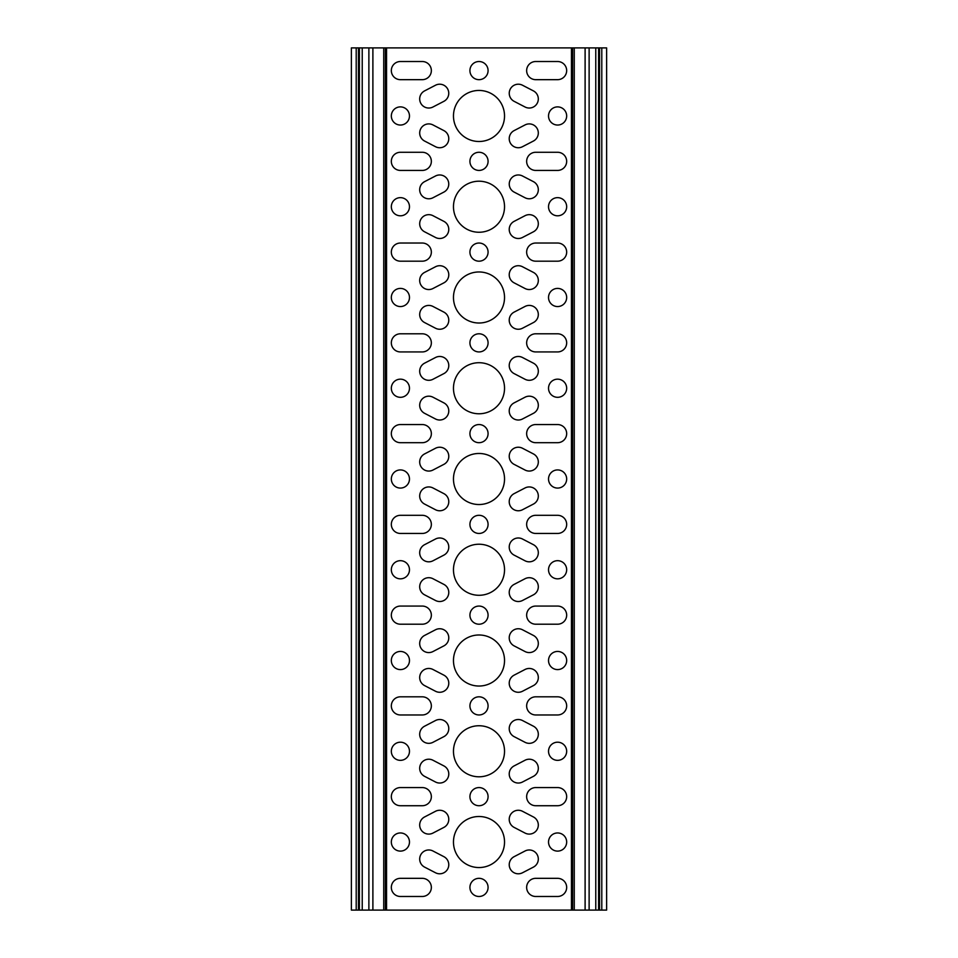 <?xml version="1.0" encoding="UTF-8"?>
<svg xmlns="http://www.w3.org/2000/svg" width="958" height="958" viewBox="0 0 958 958"><rect width="100%" height="100%" fill="white"/><g stroke="black" fill="none" stroke-linecap="round" stroke-linejoin="round"><path stroke-width="1.44" d="M432.944 850.991A9.077 9.077 0 0 0 419.951 856.895A9.077 9.077 0 0 0 424.586 867.11L435.519 872.774A9.077 9.077 0 0 0 447.757 868.894A9.077 9.077 0 0 0 443.877 856.668L432.944 850.991M432.944 760.233A9.077 9.077 0 0 0 419.951 766.137A9.077 9.077 0 0 0 424.586 776.351L435.519 782.015A9.077 9.077 0 0 0 447.757 778.147A9.077 9.077 0 0 0 443.877 765.909L432.944 760.233M432.944 669.474A9.077 9.077 0 0 0 419.951 675.378A9.077 9.077 0 0 0 424.586 685.593L435.519 691.257A9.077 9.077 0 0 0 447.757 687.389A9.077 9.077 0 0 0 443.877 675.15L432.944 669.474M432.944 578.716A9.077 9.077 0 0 0 419.951 584.62A9.077 9.077 0 0 0 424.586 594.834L435.519 600.498A9.077 9.077 0 0 0 447.757 596.63A9.077 9.077 0 0 0 443.877 584.392L432.944 578.716M432.944 124.923A9.077 9.077 0 0 0 419.951 130.839A9.077 9.077 0 0 0 424.586 141.042L435.519 146.718A9.077 9.077 0 0 0 447.757 142.838A9.077 9.077 0 0 0 443.877 130.599L432.944 124.923M432.944 215.682A9.077 9.077 0 0 0 419.951 221.597A9.077 9.077 0 0 0 424.586 231.8L435.519 237.476A9.077 9.077 0 0 0 447.757 233.596A9.077 9.077 0 0 0 443.877 221.358L432.944 215.682M432.944 306.44A9.077 9.077 0 0 0 419.951 312.356A9.077 9.077 0 0 0 424.586 322.559L435.519 328.235A9.077 9.077 0 0 0 447.757 324.355A9.077 9.077 0 0 0 443.877 312.116L432.944 306.44M432.944 397.199A9.077 9.077 0 0 0 419.951 403.114A9.077 9.077 0 0 0 424.586 413.317L435.519 418.993A9.077 9.077 0 0 0 447.757 415.113A9.077 9.077 0 0 0 443.877 402.875L432.944 397.199M529.235 396.181A9.077 9.077 0 0 1 533.414 413.317L522.481 418.993A9.077 9.077 0 0 1 510.243 415.113A9.077 9.077 0 0 1 514.123 402.875L525.056 397.199A9.077 9.077 0 0 1 529.235 396.181M529.235 849.974A9.077 9.077 0 0 1 533.414 867.11L522.481 872.774A9.077 9.077 0 0 1 510.243 868.894A9.077 9.077 0 0 1 514.123 856.668L525.056 850.991A9.077 9.077 0 0 1 529.235 849.974M529.235 759.215A9.077 9.077 0 0 1 533.414 776.351L522.481 782.015A9.077 9.077 0 0 1 510.243 778.147A9.077 9.077 0 0 1 514.123 765.909L525.056 760.233A9.077 9.077 0 0 1 529.235 759.215M529.235 123.905A9.077 9.077 0 0 1 533.414 141.042L522.481 146.718A9.077 9.077 0 0 1 510.243 142.838A9.077 9.077 0 0 1 514.123 130.599L525.056 124.923A9.077 9.077 0 0 1 529.235 123.905M529.235 305.422A9.077 9.077 0 0 1 533.414 322.559L522.481 328.235A9.077 9.077 0 0 1 510.243 324.355A9.077 9.077 0 0 1 514.123 312.116L525.056 306.44A9.077 9.077 0 0 1 529.235 305.422M529.235 214.664A9.077 9.077 0 0 1 533.414 231.8L522.481 237.476A9.077 9.077 0 0 1 510.243 233.596A9.077 9.077 0 0 1 514.123 221.358L525.056 215.682A9.077 9.077 0 0 1 529.235 214.664M529.235 668.456A9.077 9.077 0 0 1 533.414 685.593L522.481 691.257A9.077 9.077 0 0 1 510.243 687.389A9.077 9.077 0 0 1 514.123 675.15L525.056 669.474A9.077 9.077 0 0 1 529.235 668.456M529.235 577.698A9.077 9.077 0 0 1 533.414 594.834L522.481 600.498A9.077 9.077 0 0 1 510.243 596.63A9.077 9.077 0 0 1 514.123 584.392L525.056 578.716A9.077 9.077 0 0 1 529.235 577.698M557.604 578.836A9.077 9.077 0 0 1 548.527 569.759A9.077 9.077 0 0 1 557.604 560.681A9.077 9.077 0 0 1 566.669 569.759A9.077 9.077 0 0 1 557.604 578.836M400.396 578.836A9.077 9.077 0 0 1 391.331 569.759A9.077 9.077 0 0 1 400.396 560.681A9.077 9.077 0 0 1 409.473 569.759A9.077 9.077 0 0 1 400.396 578.836M479 595.289A25.531 25.531 0 0 1 453.469 569.759A25.531 25.531 0 0 1 479 544.228A25.531 25.531 0 0 1 504.531 569.759A25.531 25.531 0 0 1 479 595.289M439.698 628.747A9.077 9.077 0 0 1 443.877 645.884L432.944 651.56A9.077 9.077 0 0 1 420.706 647.68A9.077 9.077 0 0 1 424.586 635.441L435.519 629.765A9.077 9.077 0 0 1 439.698 628.747M479 686.036A25.531 25.531 0 0 1 453.469 660.517A25.531 25.531 0 0 1 479 634.986A25.531 25.531 0 0 1 504.531 660.517A25.531 25.531 0 0 1 479 686.036M518.302 628.747A9.077 9.077 0 0 1 522.481 629.765L533.414 635.441A9.077 9.077 0 0 1 537.294 647.68A9.077 9.077 0 0 1 525.056 651.56L514.123 645.884A9.077 9.077 0 0 1 518.302 628.747M557.604 125.043A9.077 9.077 0 0 1 548.527 115.966A9.077 9.077 0 0 1 557.604 106.889A9.077 9.077 0 0 1 566.669 115.966A9.077 9.077 0 0 1 557.604 125.043M400.396 125.043A9.077 9.077 0 0 1 391.331 115.966A9.077 9.077 0 0 1 400.396 106.889A9.077 9.077 0 0 1 409.473 115.966A9.077 9.077 0 0 1 400.396 125.043M479 624.209A9.077 9.077 0 0 1 469.923 615.132A9.077 9.077 0 0 1 479 606.067A9.077 9.077 0 0 1 488.077 615.132A9.077 9.077 0 0 1 479 624.209M479 714.967A9.077 9.077 0 0 1 469.923 705.89A9.077 9.077 0 0 1 479 696.813A9.077 9.077 0 0 1 488.077 705.89A9.077 9.077 0 0 1 479 714.967M400.396 669.594A9.077 9.077 0 0 1 391.331 660.517A9.077 9.077 0 0 1 400.396 651.44A9.077 9.077 0 0 1 409.473 660.517A9.077 9.077 0 0 1 400.396 669.594M557.604 669.594A9.077 9.077 0 0 1 548.527 660.517A9.077 9.077 0 0 1 557.604 651.44A9.077 9.077 0 0 1 566.669 660.517A9.077 9.077 0 0 1 557.604 669.594M518.302 719.506A9.077 9.077 0 0 1 522.481 720.524L533.414 726.2A9.077 9.077 0 0 1 537.294 738.438A9.077 9.077 0 0 1 525.056 742.318L514.123 736.642A9.077 9.077 0 0 1 518.302 719.506M479 261.187A9.077 9.077 0 0 1 469.923 252.11A9.077 9.077 0 0 1 479 243.033A9.077 9.077 0 0 1 488.077 252.11A9.077 9.077 0 0 1 479 261.187M439.698 265.713A9.077 9.077 0 0 1 443.877 282.849L432.944 288.526A9.077 9.077 0 0 1 420.706 284.646A9.077 9.077 0 0 1 424.586 272.407L435.519 266.743A9.077 9.077 0 0 1 439.698 265.713M518.302 265.713A9.077 9.077 0 0 1 522.481 266.743L533.414 272.407A9.077 9.077 0 0 1 537.294 284.646A9.077 9.077 0 0 1 525.056 288.526L514.123 282.849A9.077 9.077 0 0 1 518.302 265.713M479 413.772A25.531 25.531 0 0 1 453.469 388.241A25.531 25.531 0 0 1 479 362.711A25.531 25.531 0 0 1 504.531 388.241A25.531 25.531 0 0 1 479 413.772M557.604 306.56A9.077 9.077 0 0 1 548.527 297.483A9.077 9.077 0 0 1 557.604 288.406A9.077 9.077 0 0 1 566.669 297.483A9.077 9.077 0 0 1 557.604 306.56M479 232.255A25.531 25.531 0 0 1 453.469 206.724A25.531 25.531 0 0 1 479 181.206A25.531 25.531 0 0 1 504.531 206.724A25.531 25.531 0 0 1 479 232.255M400.396 306.56A9.077 9.077 0 0 1 391.331 297.483A9.077 9.077 0 0 1 400.396 288.406A9.077 9.077 0 0 1 409.473 297.483A9.077 9.077 0 0 1 400.396 306.56M439.698 356.472A9.077 9.077 0 0 1 443.877 373.608L432.944 379.284A9.077 9.077 0 0 1 420.706 375.404A9.077 9.077 0 0 1 424.586 363.166L435.519 357.502A9.077 9.077 0 0 1 439.698 356.472M479 351.933A9.077 9.077 0 0 1 469.923 342.868A9.077 9.077 0 0 1 479 333.791A9.077 9.077 0 0 1 488.077 342.868A9.077 9.077 0 0 1 479 351.933M400.396 397.319A9.077 9.077 0 0 1 391.331 388.241A9.077 9.077 0 0 1 400.396 379.164A9.077 9.077 0 0 1 409.473 388.241A9.077 9.077 0 0 1 400.396 397.319M479 323.014A25.531 25.531 0 0 1 453.469 297.483A25.531 25.531 0 0 1 479 271.964A25.531 25.531 0 0 1 504.531 297.483A25.531 25.531 0 0 1 479 323.014M557.604 397.319A9.077 9.077 0 0 1 548.527 388.241A9.077 9.077 0 0 1 557.604 379.164A9.077 9.077 0 0 1 566.669 388.241A9.077 9.077 0 0 1 557.604 397.319M557.604 215.801A9.077 9.077 0 0 1 548.527 206.724A9.077 9.077 0 0 1 557.604 197.647A9.077 9.077 0 0 1 566.669 206.724A9.077 9.077 0 0 1 557.604 215.801M479 79.67A9.077 9.077 0 0 1 469.923 70.593A9.077 9.077 0 0 1 479 61.516A9.077 9.077 0 0 1 488.077 70.593A9.077 9.077 0 0 1 479 79.67M439.698 84.208A9.077 9.077 0 0 1 443.877 101.332L432.944 107.009A9.077 9.077 0 0 1 420.706 103.129A9.077 9.077 0 0 1 424.586 90.89L435.519 85.226A9.077 9.077 0 0 1 439.698 84.208M518.302 84.208A9.077 9.077 0 0 1 522.481 85.226L533.414 90.89A9.077 9.077 0 0 1 537.294 103.129A9.077 9.077 0 0 1 525.056 107.009L514.123 101.332A9.077 9.077 0 0 1 518.302 84.208M518.302 174.967A9.077 9.077 0 0 1 522.481 175.985L533.414 181.649A9.077 9.077 0 0 1 537.294 193.887A9.077 9.077 0 0 1 525.056 197.767L514.123 192.091A9.077 9.077 0 0 1 518.302 174.967M400.396 215.801A9.077 9.077 0 0 1 391.331 206.724A9.077 9.077 0 0 1 400.396 197.647A9.077 9.077 0 0 1 409.473 206.724A9.077 9.077 0 0 1 400.396 215.801M479 141.497A25.531 25.531 0 0 1 453.469 115.966A25.531 25.531 0 0 1 479 90.447A25.531 25.531 0 0 1 504.531 115.966A25.531 25.531 0 0 1 479 141.497M479 170.428A9.077 9.077 0 0 1 469.923 161.351A9.077 9.077 0 0 1 479 152.274A9.077 9.077 0 0 1 488.077 161.351A9.077 9.077 0 0 1 479 170.428M439.698 174.967A9.077 9.077 0 0 1 443.877 192.091L432.944 197.767A9.077 9.077 0 0 1 420.706 193.887A9.077 9.077 0 0 1 424.586 181.649L435.519 175.985A9.077 9.077 0 0 1 439.698 174.967M400.396 851.111A9.077 9.077 0 0 1 391.331 842.034A9.077 9.077 0 0 1 400.396 832.957A9.077 9.077 0 0 1 409.473 842.034A9.077 9.077 0 0 1 400.396 851.111M557.604 851.111A9.077 9.077 0 0 1 548.527 842.034A9.077 9.077 0 0 1 557.604 832.957A9.077 9.077 0 0 1 566.669 842.034A9.077 9.077 0 0 1 557.604 851.111M400.396 760.353A9.077 9.077 0 0 1 391.331 751.276A9.077 9.077 0 0 1 400.396 742.199A9.077 9.077 0 0 1 409.473 751.276A9.077 9.077 0 0 1 400.396 760.353M479 776.794A25.531 25.531 0 0 1 453.469 751.276A25.531 25.531 0 0 1 479 725.745A25.531 25.531 0 0 1 504.531 751.276A25.531 25.531 0 0 1 479 776.794M439.698 719.506A9.077 9.077 0 0 1 443.877 736.642L432.944 742.318A9.077 9.077 0 0 1 420.706 738.438A9.077 9.077 0 0 1 424.586 726.2L435.519 720.524A9.077 9.077 0 0 1 439.698 719.506M479 805.726A9.077 9.077 0 0 1 469.923 796.649A9.077 9.077 0 0 1 479 787.572A9.077 9.077 0 0 1 488.077 796.649A9.077 9.077 0 0 1 479 805.726M479 896.484A9.077 9.077 0 0 1 469.923 887.407A9.077 9.077 0 0 1 479 878.33A9.077 9.077 0 0 1 488.077 887.407A9.077 9.077 0 0 1 479 896.484M557.604 760.353A9.077 9.077 0 0 1 548.527 751.276A9.077 9.077 0 0 1 557.604 742.199A9.077 9.077 0 0 1 566.669 751.276A9.077 9.077 0 0 1 557.604 760.353M518.302 810.264A9.077 9.077 0 0 1 522.481 811.282L533.414 816.958A9.077 9.077 0 0 1 537.294 829.197A9.077 9.077 0 0 1 525.056 833.077L514.123 827.401A9.077 9.077 0 0 1 518.302 810.264M479 867.553A25.531 25.531 0 0 1 453.469 842.034A25.531 25.531 0 0 1 479 816.503A25.531 25.531 0 0 1 504.531 842.034A25.531 25.531 0 0 1 479 867.553M439.698 810.264A9.077 9.077 0 0 1 443.877 827.401L432.944 833.077A9.077 9.077 0 0 1 420.706 829.197A9.077 9.077 0 0 1 424.586 816.958L435.519 811.282A9.077 9.077 0 0 1 439.698 810.264M518.302 356.472A9.077 9.077 0 0 1 522.481 357.502L533.414 363.166A9.077 9.077 0 0 1 537.294 375.404A9.077 9.077 0 0 1 525.056 379.284L514.123 373.608A9.077 9.077 0 0 1 518.302 356.472M432.944 487.957A9.077 9.077 0 0 0 419.951 493.861A9.077 9.077 0 0 0 424.586 504.076L435.519 509.752A9.077 9.077 0 0 0 447.757 505.872A9.077 9.077 0 0 0 443.877 493.633L432.944 487.957M529.235 486.939A9.077 9.077 0 0 1 533.414 504.076L522.481 509.752A9.077 9.077 0 0 1 510.243 505.872A9.077 9.077 0 0 1 514.123 493.633L525.056 487.957A9.077 9.077 0 0 1 529.235 486.939M439.698 537.989A9.077 9.077 0 0 1 443.877 555.125L432.944 560.801A9.077 9.077 0 0 1 420.706 556.921A9.077 9.077 0 0 1 424.586 544.683L435.519 539.007A9.077 9.077 0 0 1 439.698 537.989M518.302 537.989A9.077 9.077 0 0 1 522.481 539.007L533.414 544.683A9.077 9.077 0 0 1 537.294 556.921A9.077 9.077 0 0 1 525.056 560.801L514.123 555.125A9.077 9.077 0 0 1 518.302 537.989M557.604 488.077A9.077 9.077 0 0 1 548.527 479A9.077 9.077 0 0 1 557.604 469.923A9.077 9.077 0 0 1 566.669 479A9.077 9.077 0 0 1 557.604 488.077M400.396 488.077A9.077 9.077 0 0 1 391.331 479A9.077 9.077 0 0 1 400.396 469.923A9.077 9.077 0 0 1 409.473 479A9.077 9.077 0 0 1 400.396 488.077M479 442.692A9.077 9.077 0 0 1 469.923 433.627A9.077 9.077 0 0 1 479 424.55A9.077 9.077 0 0 1 488.077 433.627A9.077 9.077 0 0 1 479 442.692M439.698 447.23A9.077 9.077 0 0 1 443.877 464.367L432.944 470.043A9.077 9.077 0 0 1 420.706 466.163A9.077 9.077 0 0 1 424.586 453.924L435.519 448.248A9.077 9.077 0 0 1 439.698 447.23M479 533.45A9.077 9.077 0 0 1 469.923 524.373A9.077 9.077 0 0 1 479 515.308A9.077 9.077 0 0 1 488.077 524.373A9.077 9.077 0 0 1 479 533.45M479 504.531A25.531 25.531 0 0 1 453.469 479A25.531 25.531 0 0 1 479 453.469A25.531 25.531 0 0 1 504.531 479A25.531 25.531 0 0 1 479 504.531M518.302 447.23A9.077 9.077 0 0 1 522.481 448.248L533.414 453.924A9.077 9.077 0 0 1 537.294 466.163A9.077 9.077 0 0 1 525.056 470.043L514.123 464.367A9.077 9.077 0 0 1 518.302 447.23M358.783 47.9L358.783 910.1L351.37 910.1L351.37 47.9L606.63 47.9L606.63 910.1L358.783 910.1M422.274 787.572L400.396 787.572A9.077 9.077 0 0 0 391.331 796.649A9.077 9.077 0 0 0 400.396 805.726L422.274 805.726A9.077 9.077 0 0 0 431.351 796.649A9.077 9.077 0 0 0 422.274 787.572M422.274 606.067L400.396 606.067A9.077 9.077 0 0 0 391.331 615.132A9.077 9.077 0 0 0 400.396 624.209L422.274 624.209A9.077 9.077 0 0 0 431.351 615.132A9.077 9.077 0 0 0 422.274 606.067M422.274 152.274L400.396 152.274A9.077 9.077 0 0 0 391.331 161.351A9.077 9.077 0 0 0 400.396 170.428L422.274 170.428A9.077 9.077 0 0 0 431.351 161.351A9.077 9.077 0 0 0 422.274 152.274M422.274 333.791L400.396 333.791A9.077 9.077 0 0 0 391.331 342.868A9.077 9.077 0 0 0 400.396 351.933L422.274 351.933A9.077 9.077 0 0 0 431.351 342.868A9.077 9.077 0 0 0 422.274 333.791M557.604 606.067A9.077 9.077 0 0 1 566.669 615.132A9.077 9.077 0 0 1 557.604 624.209L535.726 624.209A9.077 9.077 0 0 1 526.649 615.132A9.077 9.077 0 0 1 535.726 606.067L557.604 606.067M557.604 61.516A9.077 9.077 0 0 1 566.669 70.593A9.077 9.077 0 0 1 557.604 79.67L535.726 79.67A9.077 9.077 0 0 1 526.649 70.593A9.077 9.077 0 0 1 535.726 61.516L557.604 61.516M557.604 696.813A9.077 9.077 0 0 1 566.669 705.89A9.077 9.077 0 0 1 557.604 714.967L535.726 714.967A9.077 9.077 0 0 1 526.649 705.89A9.077 9.077 0 0 1 535.726 696.813L557.604 696.813M557.604 243.033A9.077 9.077 0 0 1 566.669 252.11A9.077 9.077 0 0 1 557.604 261.187L535.726 261.187A9.077 9.077 0 0 1 526.649 252.11A9.077 9.077 0 0 1 535.726 243.033L557.604 243.033M557.604 333.791A9.077 9.077 0 0 1 566.669 342.868A9.077 9.077 0 0 1 557.604 351.933L535.726 351.933A9.077 9.077 0 0 1 526.649 342.868A9.077 9.077 0 0 1 535.726 333.791L557.604 333.791M557.604 152.274A9.077 9.077 0 0 1 566.669 161.351A9.077 9.077 0 0 1 557.604 170.428L535.726 170.428A9.077 9.077 0 0 1 526.649 161.351A9.077 9.077 0 0 1 535.726 152.274L557.604 152.274M557.604 878.33A9.077 9.077 0 0 1 566.669 887.407A9.077 9.077 0 0 1 557.604 896.484L535.726 896.484A9.077 9.077 0 0 1 526.649 887.407A9.077 9.077 0 0 1 535.726 878.33L557.604 878.33M557.604 787.572A9.077 9.077 0 0 1 566.669 796.649A9.077 9.077 0 0 1 557.604 805.726L535.726 805.726A9.077 9.077 0 0 1 526.649 796.649A9.077 9.077 0 0 1 535.726 787.572L557.604 787.572M422.274 424.55L400.396 424.55A9.077 9.077 0 0 0 391.331 433.627A9.077 9.077 0 0 0 400.396 442.692L422.274 442.692A9.077 9.077 0 0 0 431.351 433.627A9.077 9.077 0 0 0 422.274 424.55M557.604 515.308A9.077 9.077 0 0 1 566.669 524.373A9.077 9.077 0 0 1 557.604 533.45L535.726 533.45A9.077 9.077 0 0 1 526.649 524.373A9.077 9.077 0 0 1 535.726 515.308L557.604 515.308M557.604 424.55A9.077 9.077 0 0 1 566.669 433.627A9.077 9.077 0 0 1 557.604 442.692L535.726 442.692A9.077 9.077 0 0 1 526.649 433.627A9.077 9.077 0 0 1 535.726 424.55L557.604 424.55M422.274 515.308L400.396 515.308A9.077 9.077 0 0 0 391.331 524.373A9.077 9.077 0 0 0 400.396 533.45L422.274 533.45A9.077 9.077 0 0 0 431.351 524.373A9.077 9.077 0 0 0 422.274 515.308M422.274 243.033L400.396 243.033A9.077 9.077 0 0 0 391.331 252.11A9.077 9.077 0 0 0 400.396 261.187L422.274 261.187A9.077 9.077 0 0 0 431.351 252.11A9.077 9.077 0 0 0 422.274 243.033M422.274 61.516L400.396 61.516A9.077 9.077 0 0 0 391.331 70.593A9.077 9.077 0 0 0 400.396 79.67L422.274 79.67A9.077 9.077 0 0 0 431.351 70.593A9.077 9.077 0 0 0 422.274 61.516M422.274 696.813L400.396 696.813A9.077 9.077 0 0 0 391.331 705.89A9.077 9.077 0 0 0 400.396 714.967L422.274 714.967A9.077 9.077 0 0 0 431.351 705.89A9.077 9.077 0 0 0 422.274 696.813M422.274 878.33L400.396 878.33A9.077 9.077 0 0 0 391.331 887.407A9.077 9.077 0 0 0 400.396 896.484L422.274 896.484A9.077 9.077 0 0 0 431.351 887.407A9.077 9.077 0 0 0 422.274 878.33M599.217 910.1L599.253 47.9L599.217 910.1M572.597 910.1L572.597 47.9M385.403 47.9L385.403 910.1M386.541 47.9L386.541 910.1M571.459 910.1L571.459 47.9M589.122 47.9L589.122 910.1M595.768 910.1L595.768 47.9M368.878 910.1L368.878 47.9M362.232 47.9L362.232 910.1M356.208 47.9L356.208 910.1M358.46 910.1L358.46 47.9M601.792 910.1L601.792 47.9M599.54 47.9L599.54 910.1M585.11 910.1L585.11 47.9M574.261 47.9L574.261 910.1M383.739 910.1L383.739 47.9M372.89 47.9L372.89 910.1M598.606 910.1L598.606 47.9M359.394 47.9L359.394 910.1"/></g></svg>
